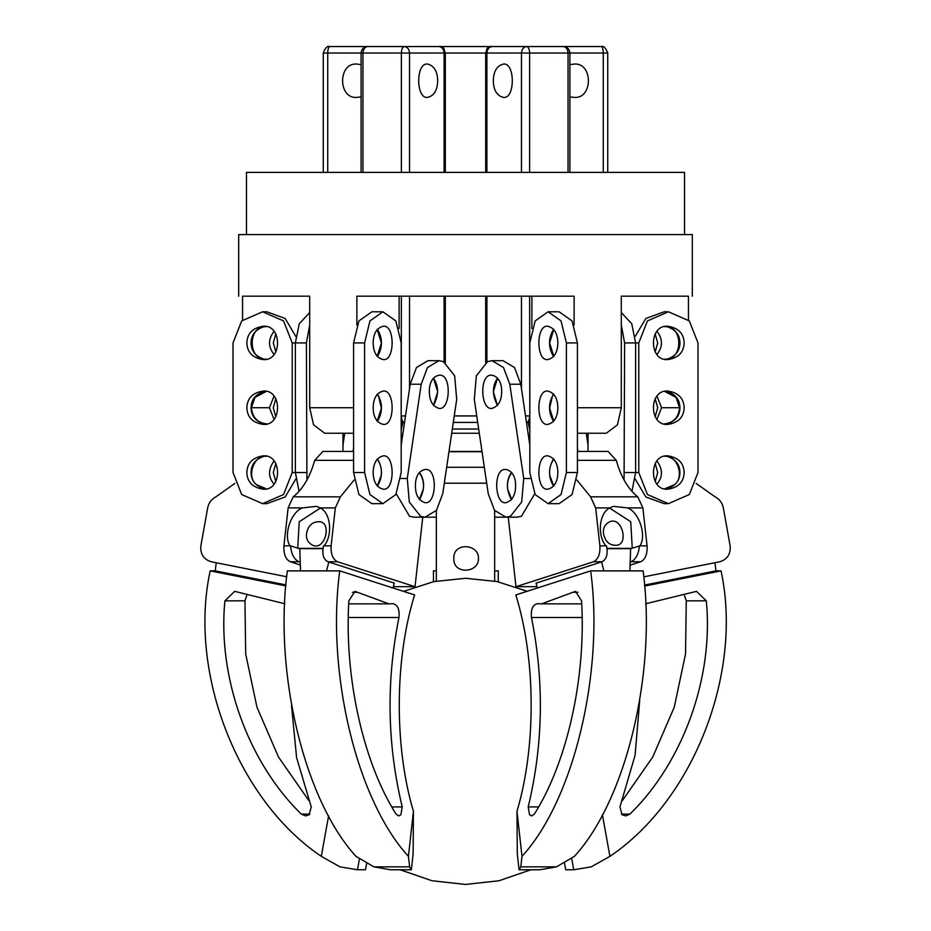 <?xml version="1.0" encoding="UTF-8"?>
<svg xmlns="http://www.w3.org/2000/svg" width="931" height="931" viewBox="0 0 931 931"><rect width="100%" height="100%" fill="white"/><g stroke="black" fill="none" stroke-linecap="round" stroke-linejoin="round"><path stroke-width="1.4" d="M246.459 234.589L246.459 172.386L684.541 172.386L684.541 234.589M664.932 391.544L676.022 397.374L679.583 407.731L661.557 407.731L657.007 396.234M657.007 354.42C662.93 346.751 662.93 339.093 657.007 331.436M664.932 326.746C683.412 324.942 683.412 360.902 664.932 359.11M273.993 396.234L269.443 407.731L251.417 407.731L254.978 397.374L266.068 391.544M266.068 359.11C247.588 360.902 247.588 324.942 266.068 326.746M273.993 331.436C268.07 339.093 268.07 346.751 273.993 354.42M377.195 394.29L378.614 396.269L381.396 408.22L377.195 421.173M377.195 329.481L381.396 342.922L377.195 356.364M657.007 419.218L661.557 407.731M242.56 320.031L242.56 296.186L309.697 296.186L309.697 407.731L313.561 424.839L324.686 433.241L353.582 433.241M266.825 423.931C257.538 422.895 252.394 417.495 251.417 407.731M356.876 325.094L356.876 296.186L574.124 296.186L574.124 325.094M399.108 296.186L399.108 328.492M679.583 407.731C678.606 417.495 673.462 422.895 664.175 423.931M577.418 433.241L606.314 433.241L617.439 424.839L621.303 407.731L621.303 296.186L688.44 296.186L688.44 320.031M478.685 429.028L452.315 429.028M269.443 407.731L273.993 419.218M283.071 296.186L309.697 296.186M621.303 296.186L647.929 296.186M553.805 421.173L549.604 408.22L552.386 396.269L553.805 394.29M553.805 356.364L549.604 342.922L553.805 329.481M531.892 296.186L531.892 328.492M238.685 296.186L238.685 234.589L692.315 234.589L692.315 296.186M322.906 548.662L299.782 548.662L300.538 570.878L287.33 570.878C273.633 672.613 304.321 800.148 356.003 856.357L373.913 866.842L390.38 869.763L411.362 869.763L409.617 866.842L408.43 856.357L413.434 811.297L413.131 853.82L411.362 869.763M408.43 856.357C356.748 800.148 326.059 672.613 339.757 570.878L326.537 570.878L328.794 562.056M413.434 811.297C394.116 746.615 394.593 659.008 414.609 594.932L339.757 570.878L287.33 570.878M392.905 603.684C397.723 604.754 399.736 609.374 398.957 617.521C386.086 681.352 387.18 744.474 402.227 806.909L400.877 814.776L398.712 815.928L396.082 814.125C363.102 762.291 344.179 676.79 348.857 600.832L354.92 591.36L388.914 603.858L393.231 603.672M393.057 588.008L394.313 583.109L327.887 561.754L337.488 561.754L415.028 586.681L422.744 517.194M409.617 866.842L373.913 866.842M306.543 533.521C308.254 525.142 312.839 521.232 320.287 521.791C331.995 523.746 324.698 550.849 312.746 545.263C307.986 542.831 305.927 538.921 306.543 533.521M377.195 459.088C380.639 464.034 381.989 469.527 381.233 475.543L377.195 485.982M419.311 472.622C422.755 477.58 424.105 483.061 423.349 489.078L419.311 499.516M300.248 562.196L298.874 561.754C294.091 559.38 291.322 554.073 290.542 545.845L289.96 545.845C283.222 535.383 290.763 512.318 302.354 507.907L316.621 506.336L320.066 507.907C330.68 512.318 333.089 535.383 324.035 545.845L323.441 545.845C321.882 554.073 323.36 559.38 327.887 561.754M290.542 545.845L299.782 548.813M297.722 548.15L299.235 521.721L320.345 508.082M322.952 548.371L298.409 548.371M320.066 507.907L335.323 507.907L340.409 496.84L293.218 496.84L288.133 507.907L283.92 545.845C283.524 554.073 285.654 559.38 290.297 561.754L300.341 564.989M393.406 586.681L415.028 586.681M335.323 507.907L331.11 545.845L324.035 545.845M293.218 496.84C302.936 489.019 310.093 476.847 314.713 460.345L353.582 460.345M353.582 451.454L322.882 451.454L314.713 460.345M354.117 480.024L340.409 496.84M337.488 561.754C332.833 559.38 330.703 554.073 331.11 545.845M429.505 387.75C430.553 380.558 433.706 376.38 438.955 375.216C451.977 372.97 450.651 410.711 438.955 408.383C431.74 406.056 428.597 399.178 429.505 387.75M433.45 405.485C438.908 395.244 438.908 386.132 433.45 378.126L437.686 391.8L433.45 405.485M415.563 482.025C416.611 474.822 419.753 470.644 425.013 469.492C438.036 467.234 436.709 504.986 425.013 502.659C417.798 500.319 414.656 493.442 415.563 482.025M419.497 499.749C424.967 489.52 424.967 480.396 419.497 472.389M396.269 493.791L409.524 516.263L413.992 517.194L425.013 517.194L436.476 510.339L442.76 493.663L456.702 399.399L454.665 375.833L443.424 361.612L438.955 360.681L427.504 367.536L421.219 384.212L407.266 478.476L409.314 502.042L420.544 516.263L425.013 517.194L436.336 517.194L436.336 510.514L436.336 581.084M438.955 360.681L427.934 360.681L416.483 367.536L410.187 384.212L401.191 445.041M373.145 407.731C373.389 398.398 376.636 392.87 382.897 391.148C395.198 388.46 395.198 427.003 382.897 424.315C376.636 422.593 373.389 417.065 373.145 407.731M377.392 421.406C382.827 412.293 382.827 403.17 377.392 394.046M373.145 342.922C373.389 333.589 376.636 328.061 382.897 326.339C395.198 323.651 395.198 362.194 382.897 359.506C376.636 357.783 373.389 352.255 373.145 342.922M377.392 356.608C382.827 347.484 382.827 338.36 377.392 329.248M373.145 472.529C373.389 463.196 376.636 457.668 382.897 455.946C395.198 453.257 395.198 491.801 382.897 489.112C376.636 487.39 373.389 481.862 373.145 472.529M377.392 486.215C382.827 477.091 382.827 467.979 377.392 458.855M382.897 503.659L371.876 503.659L358.935 494.547L353.582 472.529L353.582 342.922L358.935 320.916L371.876 311.792L382.897 311.792L369.956 320.916L364.603 342.922L364.603 472.529L369.956 494.547L382.897 503.659L395.838 494.547L401.191 472.529L401.191 342.922L395.838 320.916L382.897 311.792M405.497 415.936L401.377 415.936C401.564 419.846 402.529 422.011 404.275 422.418L404.543 422.406M323.266 172.386L323.266 53.032L409.524 53.032C409.186 49.122 407.441 46.957 404.275 46.55C402.529 46.957 401.564 49.122 401.377 53.032L401.377 172.386M362.962 172.386L362.962 53.032C363.253 49.122 364.789 46.957 367.582 46.55L438.838 46.55C442.004 46.957 443.75 49.122 444.087 53.032L445.321 53.032C443.738 47.912 441.585 45.747 438.838 46.55M402.145 46.55L404.275 46.55M401.191 422.418L404.543 422.418M437.686 80.741C437.442 90.074 434.195 95.602 427.934 97.324C415.633 100.013 415.633 61.469 427.934 64.158C434.195 65.88 437.442 71.408 437.686 80.741M299.072 491.312L295.371 472.529L295.371 342.922L299.247 323.779L309.697 312.537M309.697 325.094L306.392 342.922L306.927 480.024M342.98 451.454L342.98 433.241M344.726 433.241L342.98 445.041M353.582 447.939L353.058 451.454M327.735 172.386L327.735 53.032C327.863 49.122 328.538 46.957 329.737 46.55L385.667 46.55M361.1 96.894L357.539 97.324C337.639 100.013 337.639 61.469 357.539 64.158L361.1 64.588M361.1 74.108L361.1 87.363M359.517 858.533L357.492 869.763L365.511 869.763L366.756 862.828M357.492 869.763L339.955 866.842L321.311 856.357L328.608 815.789M246.727 595.724L244.946 600.832L245.691 654.016L256.968 707.234L278.509 757.078L308.755 800.474M321.311 856.357C237.684 800.148 188.039 672.613 210.185 570.878L215.236 570.878L216.248 562.766M285.898 585.913L210.185 570.878M291.496 705.209L296.582 757.555L311.257 806.909L309.092 814.776L305.589 815.928L301.33 814.125C247.972 762.291 217.342 676.79 224.918 600.832L234.728 591.36L284.828 603.765M215.236 570.878L285.98 584.924M266.068 488.717L256.781 484.818C245.761 477.452 254.093 454.293 266.068 456.353M273.993 461.043C268.07 469.352 268.07 477.021 273.993 484.027M234.88 483.41L215.911 496.84C211.477 499.132 208.73 502.821 207.671 507.907L200.863 545.845C200.212 554.073 203.656 559.38 211.186 561.754L286.713 576.766M246.843 407.731C247.227 398.398 252.487 392.87 262.612 391.148C282.512 388.46 282.512 427.003 262.612 424.315C252.487 422.593 247.227 417.065 246.843 407.731M264.718 391.288C255.722 393.988 251.172 399.469 251.056 407.731C251.172 415.994 255.722 421.475 264.718 424.164M246.843 342.922C247.227 333.589 252.487 328.061 262.612 326.339C282.512 323.651 282.512 362.194 262.612 359.506C252.487 357.783 247.227 352.255 246.843 342.922M264.718 326.49C255.722 329.178 251.172 334.66 251.056 342.922C251.172 351.185 255.722 356.666 264.718 359.354M246.843 472.529C247.227 463.196 252.487 457.668 262.612 455.946C282.512 453.257 282.512 491.801 262.612 489.112C252.487 487.39 247.227 481.862 246.843 472.529M264.718 456.097C255.722 458.797 251.172 464.266 251.056 472.529C251.172 480.792 255.722 486.273 264.718 488.973M262.612 311.792L241.688 320.916L233.018 342.922L233.018 472.529L241.688 494.547L262.612 503.659L283.548 494.547L292.218 472.529L292.218 342.922L283.548 320.916L262.612 311.792L266.825 311.792L285.142 318.46L295.779 336.417M295.779 479.046L285.142 496.991L266.825 503.659L262.612 503.659M275.844 398.689L273.283 407.731L275.844 416.774M275.844 333.88L273.283 342.922L275.844 351.965M275.844 463.487L273.283 472.529L275.844 481.571M401.191 429.819L402.96 422.418M444.39 49.692L442.819 46.55L440.829 46.864M490.172 46.864L488.181 46.55L486.61 49.692M488.181 46.55L442.819 46.55M453.292 422.418L477.708 422.418M494.664 570.878L498.26 570.878L498.26 581.828M433.45 581.677L433.45 570.878L436.336 570.878M478.464 558.449C479.104 573.159 452.978 574.974 453.816 558.449C452.978 541.923 479.104 543.739 478.464 558.449M494.664 581.084L494.664 510.514L494.664 517.194L505.987 517.194L494.524 510.339L488.24 493.663L474.298 399.399L476.335 375.833L487.576 361.612L492.045 360.681L503.496 367.536L509.781 384.212L523.734 478.476L521.686 502.042L510.456 516.263L505.987 517.194L517.008 517.194L521.476 516.263L534.731 493.791M526.457 422.406L526.725 422.418C528.471 422.011 529.436 419.846 529.623 415.936L525.503 415.936M569.9 172.386L569.9 53.032C569.504 49.11 567.34 46.946 563.418 46.55C566.211 46.957 567.747 49.122 568.038 53.032L607.664 53.032M485.679 172.386L485.679 53.032L529.623 53.032C529.436 49.122 528.471 46.957 526.725 46.55C523.559 46.957 521.814 49.122 521.476 53.032L521.476 172.386M563.418 46.55L492.162 46.55C488.996 46.957 487.25 49.122 486.913 53.032L486.913 172.386M526.457 422.418L529.809 422.418M493.314 80.741C493.558 71.408 496.805 65.88 503.066 64.158C515.367 61.469 515.367 100.013 503.066 97.324C496.805 95.602 493.558 90.074 493.314 80.741M493.314 391.8L497.55 378.126C492.092 386.132 492.092 395.244 497.55 405.485L493.314 391.8M516.984 811.297L521.988 856.357L520.801 866.842L519.067 869.763L517.287 853.82L516.984 811.297C536.303 746.615 535.825 659.008 515.809 594.932L590.673 570.878C604.359 672.613 573.682 800.148 521.988 856.357M519.067 869.763L540.038 869.763L556.517 866.842L574.415 856.357C626.109 800.148 656.786 672.613 643.1 570.878L629.88 570.878L630.636 548.662L607.059 548.662M528.203 806.909C543.239 744.474 544.332 681.352 531.461 617.521C530.682 609.374 532.707 604.754 537.513 603.684L541.505 603.858L575.498 591.36L581.561 600.832C586.239 676.79 567.316 762.291 534.336 814.125L531.706 815.928L529.541 814.776L528.203 806.909L538.595 806.909M536.07 582.981L537.362 588.008M601.589 561.917L603.882 570.878L590.673 570.878L643.1 570.878M556.517 866.842L520.801 866.842M603.486 533.521C602.869 528.133 604.929 524.223 609.689 521.791C621.64 516.205 628.937 543.297 617.23 545.252C609.782 545.822 605.197 541.912 603.486 533.521M553.805 485.982L549.767 475.543C549.011 469.527 550.361 464.034 553.805 459.088M511.689 499.516L507.651 489.078C506.895 483.061 508.245 477.58 511.689 472.622M536.105 583.109L602.078 561.754C606.605 559.38 608.094 554.073 606.523 545.845L605.93 545.845C596.876 535.383 599.296 512.318 609.91 507.907L613.343 506.336L627.61 507.907C639.201 512.318 646.742 535.383 640.016 545.845L631.555 548.371L607.024 548.371M609.619 508.082L630.729 521.721L632.254 548.15M631.555 548.371L630.636 548.662M627.61 507.907L642.867 507.907L637.782 496.84L590.591 496.84L595.677 507.907L599.89 545.845C600.297 554.073 598.168 559.38 593.513 561.754L515.972 586.681L537.024 586.681M639.422 545.845C638.643 554.073 635.873 559.38 631.102 561.754L630.182 562.056M631.102 561.754L640.703 561.754L630.078 565.175M642.867 507.907L647.08 545.845L640.016 545.845M590.591 496.84L576.883 480.024M515.972 586.681L508.256 517.194M577.418 460.345L616.287 460.345L608.118 451.454L577.418 451.454M616.287 460.345C620.907 476.847 628.064 489.019 637.782 496.84M640.703 561.754C645.346 559.38 647.476 554.073 647.08 545.845M577.418 447.939L577.942 451.454M586.274 433.241L588.02 445.041M624.073 480.024L624.608 342.922L621.303 325.094M621.303 312.537L631.753 323.779L635.629 342.922L635.629 472.529L631.928 491.312M588.02 433.241L588.02 451.454M553.608 394.046C548.173 403.17 548.173 412.293 553.608 421.406M557.855 407.731C557.611 417.065 554.364 422.593 548.103 424.315C535.802 427.003 535.802 388.46 548.103 391.148C554.364 392.87 557.611 398.398 557.855 407.731M553.608 329.248C548.173 338.36 548.173 347.484 553.608 356.608M557.855 342.922C557.611 352.255 554.364 357.783 548.103 359.506C535.802 362.194 535.802 323.651 548.103 326.339C554.364 328.061 557.611 333.589 557.855 342.922M553.608 458.855C548.173 467.979 548.173 477.091 553.608 486.215M557.855 472.529C557.611 481.862 554.364 487.39 548.103 489.112C535.802 491.801 535.802 453.257 548.103 455.946C554.364 457.668 557.611 463.196 557.855 472.529M566.397 342.922L561.044 320.916L548.103 311.792L535.162 320.916L529.809 342.922L529.809 472.529L535.162 494.547L548.103 503.659L561.044 494.547L566.397 472.529L566.397 342.922L577.418 342.922L577.418 472.529L572.065 494.547L559.124 503.659L548.103 503.659M548.103 311.792L559.124 311.792L572.065 320.916L577.418 342.922M501.495 387.75C502.403 399.178 499.26 406.056 492.045 408.383C480.349 410.711 479.023 372.97 492.045 375.216C497.294 376.38 500.447 380.558 501.495 387.75M511.503 472.389C506.033 480.396 506.033 489.52 511.503 499.749M515.437 482.025C516.344 493.442 513.202 500.319 505.987 502.659C494.291 504.986 492.965 467.234 505.987 469.492C511.247 470.644 514.389 474.822 515.437 482.025M492.045 360.681L503.066 360.681L514.517 367.536L520.813 384.212L529.809 445.041M607.734 172.386L607.734 53.032C605.837 47.888 603.672 45.724 601.263 46.55C602.462 46.957 603.137 49.122 603.265 53.032L603.265 172.386M601.263 46.55L545.333 46.55M569.9 87.363L569.9 74.108M569.9 64.588L573.461 64.158C593.361 61.469 593.361 100.013 573.461 97.324L569.9 96.894M602.415 814.672L609.91 856.357L591.266 866.842L573.729 869.763L571.622 858.091M564.384 862.409L565.711 869.763L573.729 869.763M609.91 856.357C693.537 800.148 743.182 672.613 721.036 570.878L644.531 586.076M645.59 603.788L696.493 591.36L706.303 600.832C713.879 676.79 683.249 762.291 629.891 814.125L625.632 815.928L622.129 814.776L619.953 806.909L635.058 755.39L639.69 700.764M622.467 800.474L652.712 757.078L674.242 707.234L685.53 654.016L686.275 600.832L684.494 595.724M714.973 562.72L715.986 570.878L721.036 570.878M715.986 570.878L644.461 585.087M657.007 484.027C662.93 477.021 662.93 469.352 657.007 461.043M664.932 456.353C676.907 454.293 685.239 477.452 674.219 484.818L664.932 488.717M696.12 483.41L715.089 496.84C719.523 499.132 722.27 502.821 723.329 507.907L730.137 545.845C730.788 554.073 727.344 559.38 719.814 561.754L643.728 576.871M529.809 429.819L528.04 422.418M655.156 416.774L657.717 407.731L655.156 398.689M655.156 351.965L657.717 342.922L655.156 333.88M655.156 481.571L657.717 472.529L655.156 463.487M666.282 424.164C675.278 421.475 679.828 415.994 679.944 407.731C679.828 399.469 675.278 393.988 666.282 391.288M684.157 407.731C683.773 417.065 678.513 422.593 668.388 424.315C648.488 427.003 648.488 388.46 668.388 391.148C678.513 392.87 683.773 398.398 684.157 407.731M666.282 359.354C675.278 356.666 679.828 351.185 679.944 342.922C679.828 334.66 675.278 329.178 666.282 326.49M684.157 342.922C683.773 352.255 678.513 357.783 668.388 359.506C648.488 362.194 648.488 323.651 668.388 326.339C678.513 328.061 683.773 333.589 684.157 342.922M666.282 488.973C675.278 486.273 679.828 480.792 679.944 472.529C679.828 464.266 675.278 458.797 666.282 456.097M684.157 472.529C683.773 481.862 678.513 487.39 668.388 489.112C648.488 491.801 648.488 453.257 668.388 455.946C678.513 457.668 683.773 463.196 684.157 472.529M697.982 342.922L689.312 320.916L668.388 311.792L647.452 320.916L638.782 342.922L638.782 472.529L647.452 494.547L668.388 503.659L689.312 494.547L697.982 472.529L697.982 342.922M635.221 336.417L645.858 318.46L664.175 311.792L668.388 311.792M668.388 503.659L664.175 503.659L645.858 496.991L635.221 479.046M621.303 407.731L577.418 407.731L621.303 407.731M353.582 407.731L309.697 407.731M398.957 617.521L348.322 617.521M402.227 806.909L391.823 806.909M357.434 592.279L352.407 592.279M288.133 507.907L302.354 507.907M289.96 545.845L283.92 545.845M290.297 561.754L298.874 561.754M400.854 478.476L407.266 478.476M410.187 384.212L421.219 384.212M353.582 342.922L364.603 342.922M353.582 472.529L364.603 472.529M409.524 172.386L409.524 53.032L444.087 53.032L444.087 172.386M444.087 296.186L444.087 361.926M409.524 388.739L409.524 296.186M401.377 296.186L401.191 415.936M295.371 342.922L306.392 342.922M295.371 472.529L306.392 472.529M224.918 600.832L244.946 600.832M301.33 814.125L309.86 814.125M296.43 342.922L292.218 342.922M296.43 472.529L292.218 472.529M444.657 53.032L486.343 53.032M476.742 415.936L454.258 415.936M448.963 451.721L482.037 451.721M484.341 467.281L446.659 467.281M444.308 483.189L486.692 483.189M529.623 172.386L529.623 53.032L568.038 53.032L568.038 172.386M486.913 361.926L486.913 296.186M529.809 415.936L529.623 296.186M521.476 296.186L521.476 388.739M582.096 617.521L531.461 617.521M578.011 592.279L572.984 592.279M595.677 507.907L609.91 507.907M605.93 545.845L599.89 545.845M593.513 561.754L602.078 561.754M624.608 342.922L635.629 342.922M624.608 472.529L635.629 472.529M566.397 472.529L577.418 472.529M523.734 478.476L530.146 478.476M509.781 384.212L520.813 384.212M686.275 600.832L706.303 600.832M621.361 814.125L629.891 814.125M638.782 342.922L634.57 342.922M638.782 472.529L634.57 472.529M479.302 433.241L451.698 433.241M388.914 603.858L348.718 603.858M361.1 172.386L361.1 53.032C361.496 49.11 363.66 46.946 367.582 46.55M445.321 362.625L445.321 296.186M445.321 172.386L445.321 53.032M323.266 53.032C325.163 47.888 327.328 45.724 329.737 46.55M448.998 451.454L482.002 451.454M485.679 53.032C487.25 47.912 489.415 45.759 492.162 46.55M485.679 362.625L485.679 296.186M581.712 603.858L541.505 603.858M400.074 869.763L431.972 880.738L465.488 884.45L499.028 880.738L530.926 869.763M527.214 591.278L497.026 581.561L465.5 578.279L433.834 581.596L403.542 591.383"/></g></svg>
